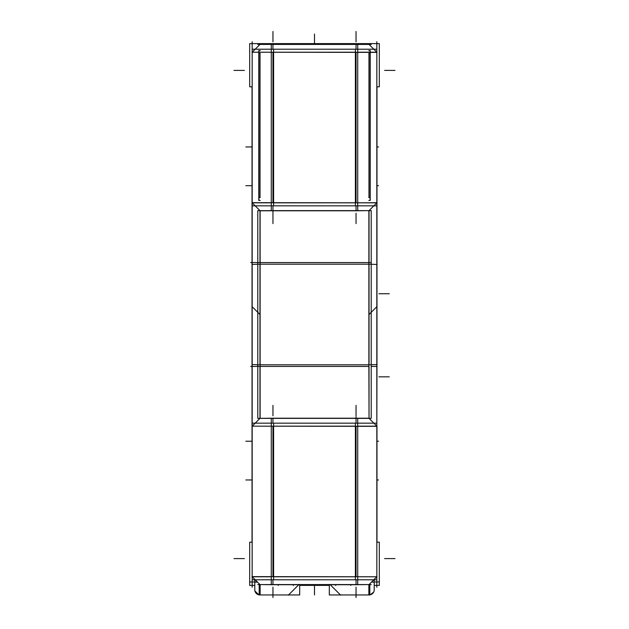 <?xml version="1.0" encoding="UTF-8"?>
<svg xmlns="http://www.w3.org/2000/svg" width="629" height="629" viewBox="0 0 629 629"><rect width="100%" height="100%" fill="white"/><g stroke="black" fill="none" stroke-linecap="round" stroke-linejoin="round"><path stroke-width="0.94" d="M252.174 202.68L252.174 52.38L252.174 202.68M252.174 364.561L252.174 264.439L252.174 364.561M252.032 439.152L252.174 576.62L252.174 426.32L252.174 542.19L249.682 542.19L249.682 585.395L254.776 585.395M376.826 86.81L376.826 144.882L376.826 86.81L379.318 86.81L379.318 43.605L249.682 43.605L249.682 86.81L252.174 86.81L252.174 187.78M376.826 542.19L376.826 482.05L376.826 542.19L379.318 542.19L379.318 585.395L374.224 585.395M376.826 202.68L376.826 52.38L376.826 202.68M376.826 264.439L376.826 364.561L376.826 264.439M357.712 52.223L376.826 52.223L357.712 52.223M376.826 202.837L357.712 202.837L376.975 202.711L376.975 86.81M368.956 53.434L368.956 197.545L368.956 53.434M272.955 202.837L356.045 202.837L272.955 202.837M272.955 52.223L356.045 52.223L272.955 52.223M252.174 52.223L271.288 52.223L252.174 52.223M252.174 202.837L271.288 202.837L252.025 202.711L252.025 86.81M260.044 197.545L260.044 53.434L260.044 197.545M272.955 44.431L356.045 44.431L356.045 49.211L356.045 44.431L272.955 44.431L272.955 49.211L272.955 44.431M272.955 210.629L356.045 210.629L356.045 205.848L356.045 210.629L272.955 210.629L272.955 205.848L272.955 210.629M355.644 210.786L369.026 210.629L369.034 262.56L369.034 210.652L371.212 210.629L371.212 264.196L257.788 264.196L257.788 210.652L371.212 210.629M369.034 264.196L369.034 364.804L369.034 264.196M368.877 364.812L369.026 418.371L369.034 366.44L369.034 418.348L371.212 418.348L371.212 364.804L257.788 364.804L257.788 418.348L259.989 418.348L259.966 366.44L259.966 418.348L273.356 418.214M376.826 426.163L357.712 426.163L376.975 426.289L368.877 418.191L373.838 423.152L368.877 418.214L355.644 418.214M376.826 576.777L357.712 576.777L376.826 576.777M356.045 584.569L272.955 584.569L272.955 579.789L272.955 584.569L356.045 584.569L356.045 579.789L356.045 584.569M271.288 576.777L252.174 576.777L271.288 576.777M252.174 426.163L376.975 426.32L376.975 542.19M356.045 426.163L272.955 426.163L356.045 426.163M356.045 576.777L272.955 576.777L356.045 576.777M356.045 418.371L272.955 418.371L272.955 423.152L272.955 418.371L356.045 418.371L356.045 423.152L356.045 418.371M259.966 364.804L259.966 264.196L259.966 364.804M257.788 210.652L259.989 210.652L259.966 262.56L260.131 210.786L255.193 205.848M252.174 41.734L252.174 587.266M252.025 542.19L252.025 364.553L257.788 364.734M376.826 41.734L376.826 587.266M376.826 49.211L355.393 49.211L355.393 52.223M355.393 52.38L355.393 202.68M355.393 202.837L355.393 205.848L376.81 205.848M357.712 49.211L357.712 44.282L271.288 44.282L271.288 49.211L357.712 49.211L357.712 210.786L271.288 210.786L271.288 205.848L357.712 205.848M271.288 49.211L271.288 205.848M252.174 205.848L273.607 205.848L273.607 202.837M273.607 202.68L273.607 52.38M273.607 52.223L273.607 49.211L252.19 49.211M273.356 44.282L259.974 44.431M252.174 52.231L376.975 52.38L369.026 44.431M371.212 44.431L257.788 44.431M260.123 44.282L252.025 52.38M355.644 44.282L368.877 44.282L373.807 49.211M273.356 210.786L260.123 210.786L260.123 264.188M252.174 202.829L260.123 210.786M376.826 202.829L252.025 202.68L252.025 264.447L257.788 264.266M368.877 264.188L368.877 210.809L376.975 202.68L376.975 264.447L371.212 264.266M376.975 368.515L376.975 260.485M368.877 368.515L368.877 260.485M371.212 364.734L376.975 364.553L376.826 426.171M376.826 423.152L355.393 423.152L355.393 426.163M355.393 426.32L355.393 576.62M355.393 576.777L355.393 579.789L376.81 579.789M355.644 584.718L369.026 584.569L369.034 594.955L369.034 584.585M376.826 576.769L252.025 576.62L260.123 584.718L260.131 594.948M257.788 584.569L371.212 584.569M369.254 594.948L369.813 594.948L369.813 584.215L369.38 584.215M340.462 594.948L329.305 594.948L329.305 584.742M376.975 576.62L368.877 584.718L368.869 594.948M374.224 579.167L374.224 589.971M329.871 584.357L340.674 595.16M369.6 594.955L339.896 594.955M374.224 589.593A5.197 5.197 0 0 1 369.813 594.892M374.224 582.116L371.503 582.092M329.305 585.395L299.695 585.395M254.776 579.167L254.776 589.971M257.497 582.116L254.776 582.116M259.62 584.215L259.187 584.215L259.187 594.955L259.746 594.948M299.695 584.742L299.695 594.955L288.538 594.948M288.326 595.16L299.129 584.357M259.187 594.892A5.197 5.197 0 0 1 254.776 589.758L254.776 589.758M289.104 594.955L259.4 594.955M273.356 584.718L259.974 584.569L259.966 594.955L259.966 584.585M252.174 579.789L273.607 579.789L273.607 576.777M273.607 576.62L273.607 426.32M273.607 426.163L273.607 423.152L252.19 423.152M271.288 423.152L357.712 423.152L357.712 579.789L271.288 579.789L271.288 418.214L357.712 418.214L357.712 423.152M357.712 579.789L357.712 584.718L271.288 584.718L271.288 579.789M252.174 426.171L260.123 418.214L255.162 423.152L260.123 418.214L260.123 364.812M260.123 368.515L260.123 260.485M252.025 368.515L252.025 260.485M257.788 260.485L257.788 368.515M371.212 260.485L371.212 368.515M257.788 418.371L371.212 418.371M313.525 418.214L330.083 418.214M315.475 418.214L298.917 418.214M330.083 210.786L313.525 210.786M298.917 210.786L315.475 210.786M272.955 584.718L356.045 584.742M258.928 50.548L258.928 200.431M258.786 53.434L260.186 53.434M260.186 200.431L258.786 200.431L258.786 50.548L260.186 50.548M258.786 197.545L260.186 197.545M370.072 50.548L370.072 200.431M368.814 197.545L370.214 197.545M368.814 50.548L370.214 50.548L370.214 200.431L368.814 200.431M368.814 53.434L370.214 53.434M376.826 147.217L376.826 187.78M376.968 144.874L376.968 147.217M376.968 439.152L376.826 482.05M252.174 86.81L252.032 144.882M252.174 482.05L252.174 542.19M356.045 202.68L356.045 52.38L356.045 202.68M272.955 52.38L272.955 202.68L272.955 52.38M371.212 262.56L257.788 262.56M376.826 366.44L371.212 366.44L376.826 366.44M356.045 576.62L356.045 426.32L356.045 576.62M374.467 581.967L379.421 581.967M254.541 581.967L257.371 581.967M272.955 426.32L272.955 576.62L272.955 426.32M252.174 366.44L257.788 366.44L252.174 366.44M260.123 262.56L368.877 262.56L260.123 262.56M260.123 366.44L368.877 366.44L260.123 366.44M233.996 70.401L244.39 70.401M395.004 558.599L384.61 558.599M272.955 213.011L272.955 210.786M272.955 31.45L272.955 41.836M356.045 31.45L356.045 41.836M272.955 223.609L272.955 213.223M356.045 223.609L356.045 213.223M317.095 262.56L327.481 262.56M317.095 366.44L327.481 366.44M368.877 314.657L376.975 306.551M356.045 405.391L356.045 415.777M356.045 416.697L356.045 418.214M356.045 597.55L356.045 587.164M369.813 594.955L329.305 594.955L369.813 594.955M233.996 558.599L244.39 558.599M314.5 585.395L314.5 594.955L314.5 585.395M257.355 581.967L249.579 581.967M299.695 594.955L259.187 594.955L299.695 594.955M272.955 597.55L272.955 587.164M272.955 405.391L272.955 415.777M311.905 366.44L301.519 366.44M260.123 314.657L252.025 306.551M311.905 262.56L301.519 262.56M250.719 262.56L261.106 262.56M250.719 366.44L261.106 366.44M314.5 584.742L314.5 594.955L314.5 584.742M293.35 585.481L293.35 584.742M335.65 585.481L335.65 584.742M350.762 585.481L350.762 584.742M278.238 585.481L278.238 584.742M395.004 70.401L384.61 70.401M314.5 43.605L314.5 34.045L314.5 43.605M389.288 293.727L378.902 293.727L389.288 293.727M389.288 376.826L378.902 376.826L389.288 376.826M378.532 146.95L376.968 146.95L378.532 146.95M378.532 185.697L376.968 185.697M378.532 441.22L376.968 441.22L378.532 441.22M378.532 479.966L376.968 479.966M252.032 441.22L245.845 441.22L252.032 441.22M252.032 479.966L245.845 479.966M252.032 185.697L245.845 185.697M252.032 146.95L245.845 146.95L252.032 146.95M368.877 584.718L373.807 579.789M370.261 594.806L373.673 592.093M258.865 594.837L254.918 590.985M260.123 584.718L255.193 579.789M260.123 418.214L255.193 423.152"/></g></svg>
